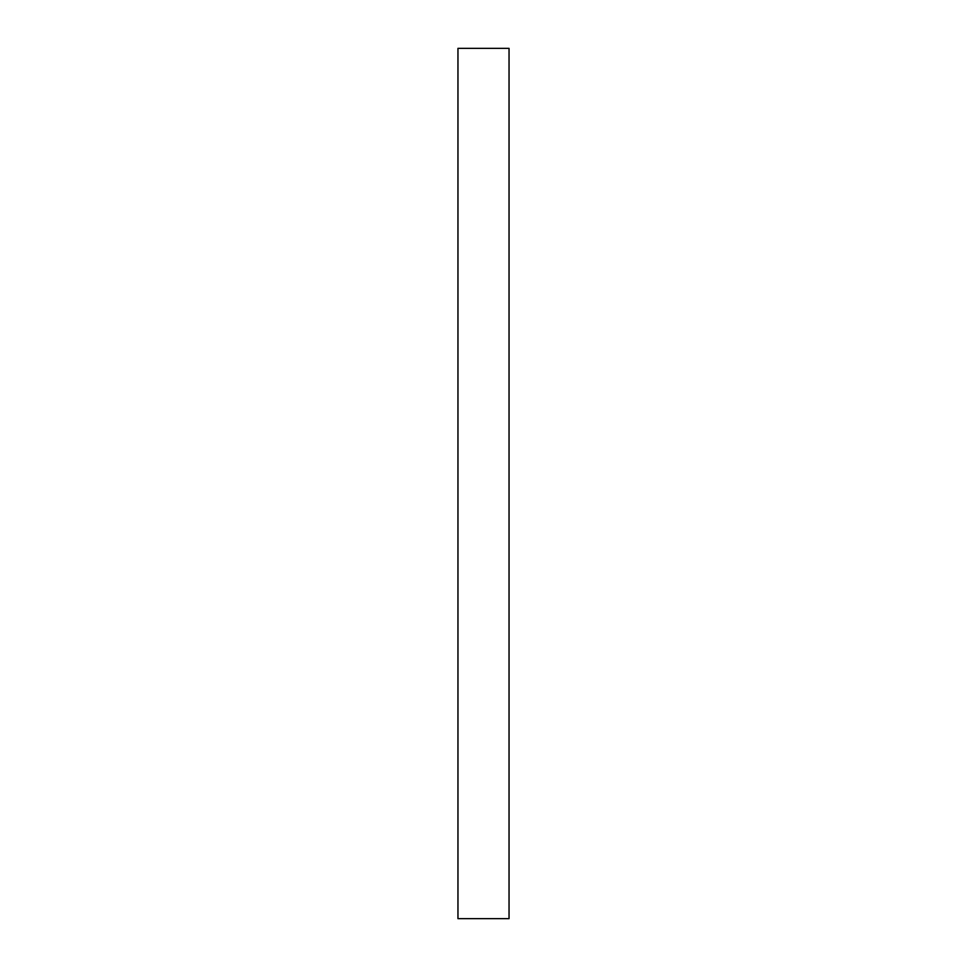 <?xml version="1.0" encoding="UTF-8"?>
<svg xmlns="http://www.w3.org/2000/svg" width="967" height="967" viewBox="0 0 967 967"><rect width="100%" height="100%" fill="white"/><g stroke="black" fill="none" stroke-linecap="round" stroke-linejoin="round"><path stroke-width="1.45" d="M457.959 918.65L457.959 48.35L509.041 48.35L509.041 918.65L457.959 918.65"/></g></svg>
